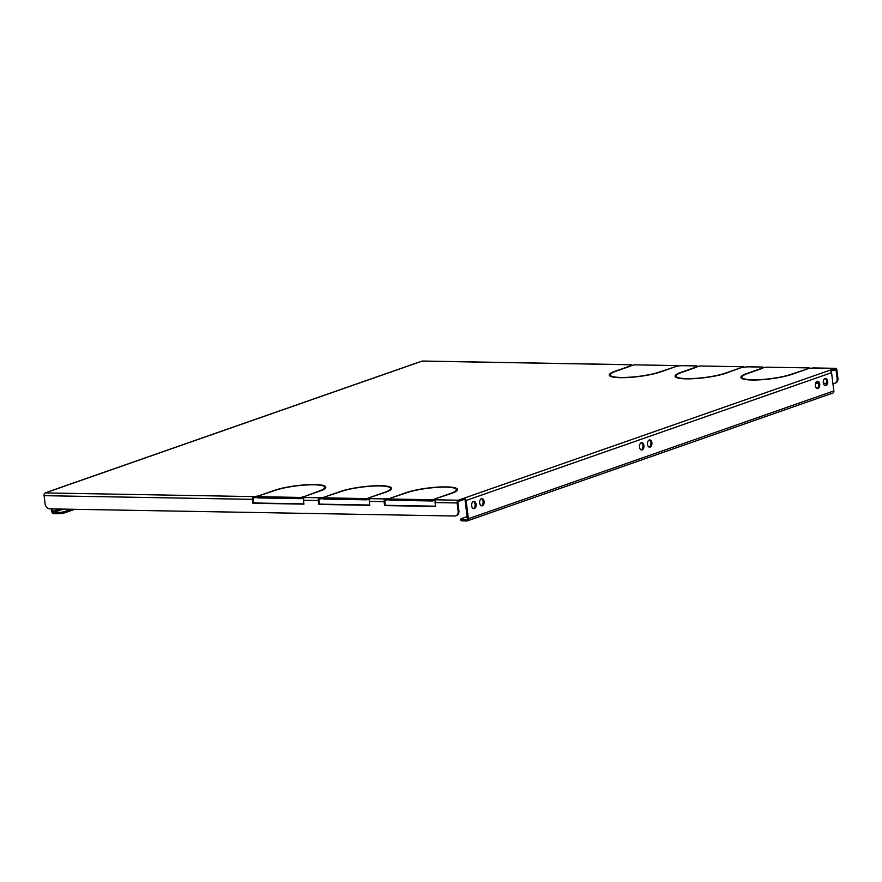 <?xml version="1.0" encoding="UTF-8"?>
<svg xmlns="http://www.w3.org/2000/svg" width="882" height="882" viewBox="0 0 882 882"><rect width="100%" height="100%" fill="white"/><g stroke="black" fill="none" stroke-linecap="round" stroke-linejoin="round"><path stroke-width="1.32" d="M649.141 447.075A3.627 2.249 91 0 0 649.152 447.075A3.627 2.249 91 0 0 650.96 443.569A3.627 2.249 91 0 0 649.273 440.019A3.627 2.249 -89 0 1 649.758 439.931A3.627 2.249 -89 0 1 651.941 443.183A3.627 2.249 -89 0 1 650.144 447.097A3.627 2.249 -89 0 1 649.637 447.174A3.627 2.249 -89 0 1 647.454 443.922A3.627 2.249 -89 0 1 649.262 440.019M641.148 449.875A3.627 2.249 91 0 0 641.159 449.875A3.627 2.249 91 0 0 642.967 446.369A3.627 2.249 91 0 0 641.28 442.808A3.627 2.249 -89 0 1 641.776 442.731A3.627 2.249 -89 0 1 643.948 445.983A3.627 2.249 -89 0 1 642.151 449.886A3.627 2.249 -89 0 1 641.644 449.974A3.627 2.249 -89 0 1 639.461 446.722A3.627 2.249 -89 0 1 641.269 442.808M824.957 385.588A3.627 2.249 91 0 0 824.968 385.588A3.627 2.249 91 0 0 826.776 382.082A3.627 2.249 91 0 0 825.089 378.521M825.96 385.599A3.627 2.249 -89 0 1 825.453 385.688A3.627 2.249 -89 0 1 823.281 382.435A3.627 2.249 -89 0 1 825.078 378.521A3.627 2.249 -89 0 1 825.585 378.444A3.627 2.249 -89 0 1 827.757 381.697A3.627 2.249 -89 0 1 825.96 385.599M481.318 505.772A3.627 2.249 91 0 0 481.329 505.772A3.627 2.249 91 0 0 483.138 502.266A3.627 2.249 91 0 0 481.44 498.705M482.311 505.794A3.627 2.249 -89 0 1 481.815 505.871A3.627 2.249 -89 0 1 479.632 502.619A3.627 2.249 -89 0 1 481.429 498.716A3.627 2.249 -89 0 1 481.936 498.628A3.627 2.249 -89 0 1 484.119 501.88A3.627 2.249 -89 0 1 482.311 505.794M816.975 388.378L816.975 388.378A3.627 2.249 91 0 0 818.783 384.872A3.627 2.249 91 0 0 817.096 381.322M817.967 388.4A3.627 2.249 -89 0 1 817.46 388.477A3.627 2.249 -89 0 1 815.288 385.225A3.627 2.249 -89 0 1 817.085 381.322A3.627 2.249 -89 0 1 817.592 381.233A3.627 2.249 -89 0 1 819.764 384.486A3.627 2.249 -89 0 1 817.967 388.4M473.325 508.572A3.627 2.249 91 0 0 473.336 508.572A3.627 2.249 91 0 0 475.144 505.066A3.627 2.249 91 0 0 473.447 501.505M474.318 508.583A3.627 2.249 -89 0 1 473.821 508.671A3.627 2.249 -89 0 1 471.638 505.419A3.627 2.249 -89 0 1 473.436 501.505A3.627 2.249 -89 0 1 473.943 501.428A3.627 2.249 -89 0 1 476.126 504.68A3.627 2.249 -89 0 1 474.318 508.583M446.149 487.129A27.816 4.884 172.9 0 1 456.402 489.609A27.816 4.884 172.9 0 1 450.603 493.435L434.947 498.903L451.43 493.446A28.874 5.06 172.9 0 0 457.449 489.477A28.874 5.06 172.9 0 0 446.788 486.908L446.149 487.129M380.329 485.971A27.816 4.884 172.9 0 1 390.583 488.441A27.816 4.884 172.9 0 1 384.784 492.266L369.128 497.746L385.599 492.277A28.874 5.06 172.9 0 0 391.619 488.319A28.874 5.06 172.9 0 0 380.969 485.739L380.329 485.971M314.51 484.802A27.816 4.884 172.9 0 1 324.763 487.283A27.816 4.884 172.9 0 1 318.953 491.109L304.125 496.599L319.78 491.12A28.874 5.06 172.9 0 0 325.8 487.151A28.874 5.06 172.9 0 0 315.15 484.582L314.51 484.802M630.95 365.666L615.294 371.146A28.874 5.06 -7.1 0 0 609.275 375.104A28.874 5.06 -7.1 0 0 619.925 377.683L620.564 377.452A27.816 4.884 -7.1 0 1 610.311 374.982A27.816 4.884 -7.1 0 1 616.121 371.157L630.983 365.953M696.769 366.824L681.113 372.303A28.874 5.06 -7.1 0 0 675.094 376.272A28.874 5.06 -7.1 0 0 685.755 378.841L686.394 378.621A27.816 4.884 -7.1 0 1 676.141 376.14A27.816 4.884 -7.1 0 1 681.94 372.314L696.802 367.121M762.588 367.992L746.944 373.461A28.874 5.06 -7.1 0 0 740.913 377.43A28.874 5.06 -7.1 0 0 751.574 379.999L752.214 379.778A27.816 4.884 -7.1 0 1 741.96 377.298A27.816 4.884 -7.1 0 1 747.76 373.483L762.621 368.279M753.041 379.789L752.401 380.021A28.874 5.06 -7.1 0 0 792.19 374.266L807.846 368.786L791.375 374.244A27.816 4.884 -7.1 0 1 753.041 379.789L753.063 380.021M621.391 377.474L620.752 377.694A28.874 5.06 -7.1 0 0 660.552 371.939L676.196 366.46L659.725 371.928A27.816 4.884 -7.1 0 1 621.391 377.474L621.424 377.705M687.21 378.632L686.571 378.852A28.874 5.06 -7.1 0 0 726.371 373.097L741.2 367.618L725.544 373.086A27.816 4.884 -7.1 0 1 687.21 378.632L687.243 378.863M390.528 498.121L406.999 492.663A27.816 4.884 172.9 0 1 445.322 487.118L445.961 486.886A28.874 5.06 172.9 0 0 406.172 492.641L390.528 498.121M258.878 495.794L275.349 490.337A27.816 4.884 172.9 0 1 313.683 484.791L314.323 484.571A28.874 5.06 172.9 0 0 274.523 490.326L258.878 495.794M324.697 496.963L341.169 491.495A27.816 4.884 172.9 0 1 379.503 485.949L380.142 485.728A28.874 5.06 172.9 0 0 340.353 491.483L324.697 496.963M385.202 498.925L390.704 498.352L388.907 498.992L432.511 499.752L434.308 499.124L436.215 499.818A2.304 1.433 -89 0 0 435.091 502.575L435.576 506.466L384.563 505.573L384.078 501.671A2.304 1.433 -89 0 1 385.202 498.925L370.385 498.661L369.315 497.977L366.692 498.595L323.077 497.823L324.885 497.194L319.372 497.757L304.566 497.503L303.485 496.82L300.861 497.437L257.257 496.665L258.239 496.015L253.553 496.599L45.225 492.928L50.98 490.91A2.304 1.764 -109.3 0 0 50.076 491.23M467.107 519.597L466.699 519.741A1.047 0.805 -109.3 0 0 467.394 518.726L465.123 500.469A1.047 0.805 -109.3 0 0 464.175 499.433L464.02 498.198L458.265 500.215A2.304 1.433 91 0 0 457.141 502.961L458.133 510.965L458.905 510.689A5.248 4.013 70.7 0 1 456.523 515.573L455.751 515.838A5.248 4.013 -109.3 0 0 458.133 510.965M832.895 383.45L833.655 383.461A5.248 4.013 -109.3 0 0 834.747 383.284A5.248 4.013 -109.3 0 0 837.128 378.411L837.9 378.135L836.908 370.142A2.304 1.433 91 0 0 835.541 368.323A2.304 1.433 91 0 0 835.221 368.378L829.466 370.385A2.304 1.764 70.7 0 1 831.55 372.678L466.104 500.491A2.304 1.764 -109.3 0 0 464.02 498.198L829.466 370.385M813.81 367.992A2.304 1.433 91 0 0 813.491 367.937A2.304 1.433 91 0 0 813.171 367.981L807.658 368.555L809.467 367.915L765.852 367.155L764.055 367.783L762.158 367.088A2.304 1.433 91 0 1 762.478 367.033A2.304 1.433 91 0 1 763.503 367.772M747.98 366.835A2.304 1.433 91 0 0 747.66 366.769A2.304 1.433 91 0 0 747.341 366.824L742.655 367.408L743.636 366.758L700.032 365.986L697.408 366.603L696.328 365.92A2.304 1.433 91 0 1 696.648 365.876A2.304 1.433 91 0 1 697.684 366.614M682.161 365.677A2.304 1.433 91 0 0 681.841 365.611A2.304 1.433 91 0 0 681.521 365.666L676.009 366.228L677.817 365.6L634.213 364.828L631.589 365.446L630.509 364.762A2.304 1.433 91 0 1 630.828 364.707A2.304 1.433 91 0 1 631.854 365.446M50.494 490.987L415.94 363.175A2.304 1.764 70.7 0 1 416.425 363.097L422.18 361.091A2.304 1.433 -89 0 1 422.5 361.036A2.304 1.433 -89 0 1 422.82 361.102M456.402 489.609L456.556 490.833A27.816 4.884 172.9 0 1 456.567 490.954M456.38 489.488A28.874 5.06 172.9 0 1 457.306 490.116M390.583 488.441L390.737 489.675A27.816 4.884 172.9 0 1 390.737 489.797M390.561 488.33A28.874 5.06 172.9 0 1 391.487 488.959M676.13 376.019A28.874 5.06 -7.1 0 0 675.392 376.857M676.141 376.14L676.296 377.375A27.816 4.884 -7.1 0 0 676.318 377.485M741.949 377.187A28.874 5.06 -7.1 0 0 741.211 378.025M741.96 377.298L742.115 378.532A27.816 4.884 -7.1 0 0 742.137 378.643M610.311 374.861A28.874 5.06 -7.1 0 0 609.561 375.699M610.311 374.982L610.465 376.206A27.816 4.884 -7.1 0 0 610.487 376.327M324.763 487.283L324.918 488.518A27.816 4.884 172.9 0 1 324.918 488.628M324.741 487.162A28.874 5.06 172.9 0 1 325.667 487.79M435.532 506.191L385.324 505.298L384.839 501.406A1.047 0.65 -89 0 1 385.357 500.149L388.984 499.675M369.679 499.278L368.643 499.201L368.489 497.966M323.077 497.823L323.231 499.058L366.846 499.829L368.643 499.201M369.712 505.022L319.505 504.14L319.019 500.237A1.047 0.65 -89 0 1 319.527 498.992L323.165 498.517M303.86 498.121L302.824 498.032L302.669 496.809M257.257 496.665L257.412 497.9L301.016 498.661L302.824 498.032M303.893 503.865L253.685 502.972L253.2 499.08A1.047 0.65 -89 0 1 253.707 497.834L257.346 497.349M837.128 378.411L836.136 370.407A1.047 0.65 91 0 0 835.364 369.602L830.91 371.168M464.175 499.433L458.42 501.439A1.047 0.65 91 0 0 457.901 502.696L458.905 510.689M435.499 500.436L434.462 500.359L434.308 499.124M388.907 498.992L389.05 500.215L432.665 500.987L434.462 500.359M319.372 497.757A2.304 1.433 -89 0 0 318.248 500.513L318.733 504.405L369.745 505.309L369.26 501.406A2.304 1.433 -89 0 1 370.385 498.661M318.248 500.513L303.441 500.248L303.926 504.14L252.914 503.247L252.428 499.344A2.304 1.433 -89 0 1 253.553 496.599M455.751 515.838A5.248 4.013 -109.3 0 1 454.66 516.014L49.844 508.87A5.248 4.013 -109.3 0 1 45.092 503.666L44.1 495.673A2.304 1.433 -89 0 1 45.225 492.928M303.441 500.248A2.304 1.433 -89 0 1 304.566 497.503M74.772 509.311L65.081 512.707A5.248 0.915 172.9 0 1 57.76 513.743L53.813 513.677A2.304 1.764 -109.3 0 1 51.729 511.395L51.41 508.903M59.48 509.046L52.711 511.406L52.402 508.914M466.104 500.491L468.386 518.748L833.832 390.935L831.55 372.678M837.9 378.135A5.248 4.013 70.7 0 1 835.519 383.02L834.747 383.284M815.563 383.141L818.562 383.196M823.38 383.284L826.621 383.339M809.533 368.467L809.467 367.915M52.711 511.406A1.047 0.805 -109.3 0 0 53.659 512.453L63.217 509.112M57.76 513.743L57.617 512.519L53.659 512.453M57.617 512.519A5.248 0.915 -7.1 0 0 64.926 511.472L65.081 512.707M71.277 509.245L64.926 511.472M833.832 390.935A2.304 1.764 70.7 0 1 832.784 393.074L467.339 520.887A2.304 1.764 -109.3 0 0 468.386 518.748M466.699 519.741L462.752 519.663L462.907 520.898L466.854 520.964A2.304 1.764 -109.3 0 0 467.339 520.887M462.907 520.898A5.248 0.915 172.9 0 1 460.889 520.424L460.735 519.2A5.248 0.915 -7.1 0 0 462.752 519.663M460.735 519.2A5.248 0.915 -7.1 0 1 461.837 518.473L467.129 516.62M369.47 499.212L369.315 497.977M320.045 498.815L319.89 497.58M366.846 499.829L366.692 498.595M318.733 504.405L319.505 504.14M303.64 498.043L303.485 496.82M254.214 497.646L254.071 496.423M301.016 498.661L300.861 497.437M252.914 503.247L253.685 502.972M435.289 500.37L435.135 499.146M385.864 499.973L385.71 498.749M432.665 500.987L432.511 499.752M384.563 505.573L385.324 505.298M458.265 500.215L436.215 499.818M813.171 367.981L835.221 368.378M747.341 366.824L762.158 367.088M681.521 365.666L696.328 365.92M422.18 361.091L630.509 364.762M416.425 363.097L50.98 490.91M384.078 501.671L369.26 501.406M252.428 499.344L44.1 495.673M833.225 370.352L836.136 370.407M457.141 502.961L435.091 502.575M747.66 366.769L762.478 367.033M681.841 365.611L696.648 365.876M813.491 367.937L835.541 368.323M422.5 361.036L630.828 364.707"/></g></svg>
